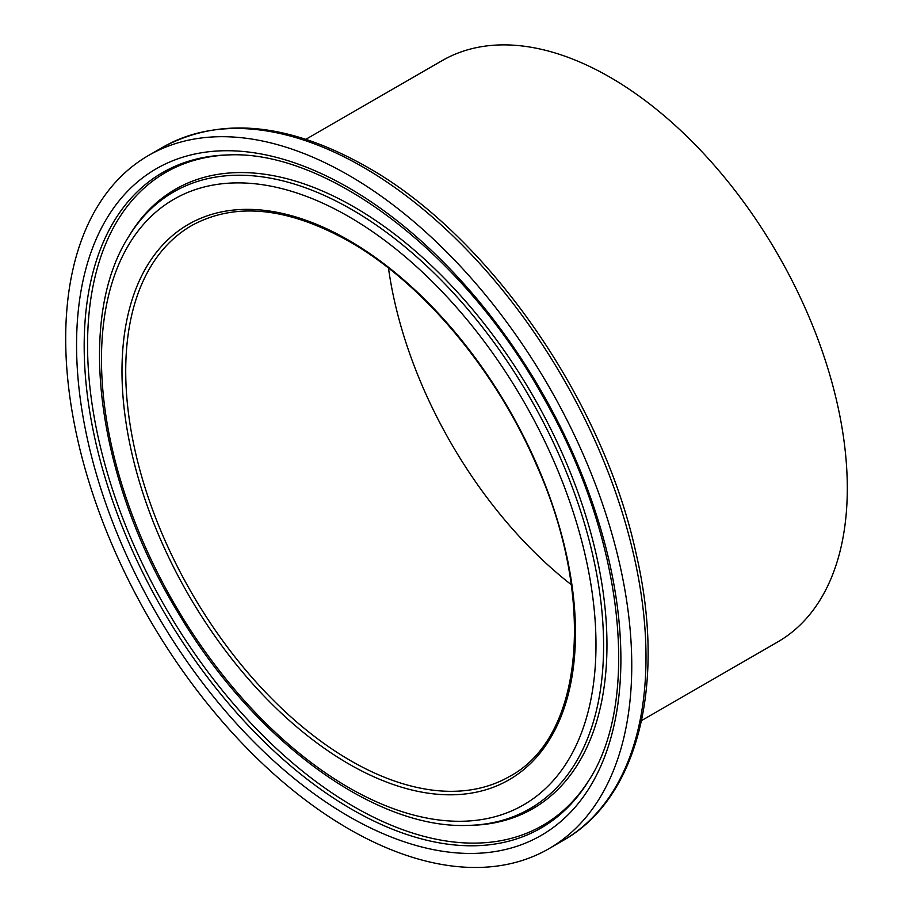 <?xml version="1.0" encoding="UTF-8"?>
<svg xmlns="http://www.w3.org/2000/svg" width="913" height="913" viewBox="0 0 913 913"><rect width="100%" height="100%" fill="white"/><g stroke="black" fill="none" stroke-linecap="round" stroke-linejoin="round"><path stroke-width="1.37" d="M65.69 338.677A400.271 231.103 -120 0 0 240.416 741.493A400.271 231.103 -120 0 0 548.861 848.736A400.271 231.103 -120 0 0 548.861 386.541A400.271 231.103 -120 0 0 148.591 155.438A400.271 231.103 -120 0 0 65.69 338.677M641.531 720.574L777.796 641.896A335.607 193.761 -120 0 0 777.796 254.373A335.607 193.761 -120 0 0 442.189 60.6L305.923 139.267M388.481 268.091A318.021 183.604 -120 0 0 571.253 584.662M348.732 816.359A384.898 222.224 -120 0 0 584.434 481.037A384.898 222.224 -120 0 0 113.029 208.872A384.898 222.224 -120 0 0 348.732 816.359M351.756 809.317A378.427 218.481 60 0 1 84.179 345.844A378.427 218.481 60 0 1 228.067 154.936C327.345 149.823 463.884 253.358 543.098 396.95C623.031 535.292 641.588 698.799 589.045 780.159A378.427 218.481 60 0 1 351.756 809.317M229.483 154.902A377.001 217.659 -120 0 0 87.557 345.057A377.001 217.659 -120 0 0 289.912 760.643A377.001 217.659 -120 0 0 589.775 778.949M348.732 216.586A349.656 201.876 60 0 1 562.853 768.461A349.656 201.876 60 0 1 134.61 521.22A349.656 201.876 60 0 1 348.732 216.586M351.756 209.545A356.138 205.619 -120 0 0 128.459 236.992C75.517 319.938 97.28 479.542 177.122 611.082C251.988 738.72 373.588 829.415 468.175 825.398A356.138 205.619 -120 0 0 596.36 572.36A356.138 205.619 -120 0 0 351.756 209.545M468.175 825.398L471.005 825.329A357.565 206.441 -120 0 0 599.704 571.276A357.565 206.441 -120 0 0 354.13 207.011A357.565 206.441 -120 0 0 129.931 234.573L128.459 236.992M348.732 240.267A320.657 185.134 -120 0 0 152.368 519.634A320.657 185.134 -120 0 0 545.095 746.366A320.657 185.134 -120 0 0 348.732 240.267M563.104 840.508A400.271 231.103 -120 0 0 624.458 519.771A400.271 231.103 -120 0 0 362.975 167.045A400.271 231.103 -120 0 0 162.834 147.221C220.604 116.202 288.485 122.696 366.49 166.691C488.021 234.789 602.888 399.826 636.087 553.461C666.399 683.289 638.518 798.293 563.104 840.508L548.861 848.736M125.72 371.18A318.021 183.604 -120 0 0 264.542 691.221A318.021 183.604 -120 0 0 509.602 776.427C583.704 737.156 596.531 598.666 536.422 464.797C495.702 370.085 422.959 283.361 349.28 241.477C287.641 207.068 235.075 201.773 191.593 225.602A318.021 183.604 -120 0 0 125.72 371.18M162.834 147.221L148.591 155.438"/></g></svg>
